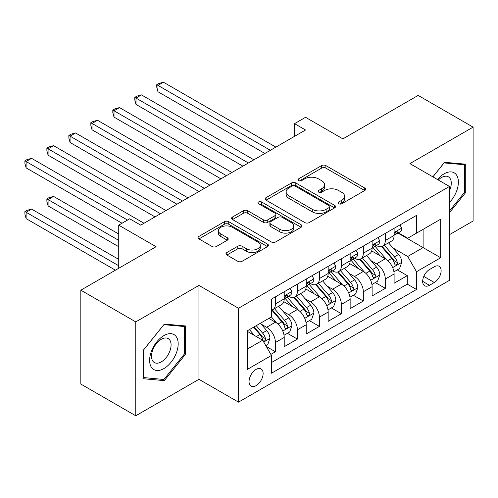 <?xml version="1.0" encoding="UTF-8"?>
<svg xmlns="http://www.w3.org/2000/svg" width="498" height="498" viewBox="0 0 498 498"><rect width="100%" height="100%" fill="white"/><g stroke="black" fill="none" stroke-linecap="round" stroke-linejoin="round"><path stroke-width="0.75" d="M338.777 203.738A2.135 1.233 0 0 0 341.796 203.738L364.717 190.51A3.05 1.762 0 0 0 365.613 189.265A3.05 1.762 0 0 0 364.717 188.02L325.891 165.604A3.05 1.762 0 0 0 321.577 165.604L298.657 178.832A2.135 1.233 0 0 0 298.034 179.703A2.135 1.233 0 0 0 298.657 180.575A2.135 1.233 0 0 0 301.676 180.575L304.645 178.863A9.761 5.634 0 0 1 318.446 178.863L321.683 180.73A9.761 5.634 0 0 1 324.54 184.721A9.761 5.634 0 0 1 321.683 188.705L318.72 190.417A2.135 1.233 0 0 0 318.091 191.288A2.135 1.233 0 0 0 318.72 192.16A2.135 1.233 0 0 0 321.739 192.16L324.702 190.448A9.761 5.634 0 0 1 338.509 190.448L341.746 192.315A9.761 5.634 0 0 1 344.604 196.299A9.761 5.634 0 0 1 341.746 200.283L338.777 201.995A2.135 1.233 0 0 0 338.154 202.867A2.135 1.233 0 0 0 338.777 203.738L338.777 201.995M256.09 385.645A9.948 5.739 120 0 0 262.583 376.886A9.948 5.739 120 0 0 261.058 368.912A9.948 5.739 120 0 0 256.09 369.404A9.948 5.739 120 0 0 249.591 378.169A9.948 5.739 120 0 0 251.117 386.137A9.948 5.739 120 0 0 256.09 385.645M226.883 252.53A3.05 1.762 0 0 0 225.986 253.775A3.05 1.762 0 0 0 226.883 255.02L237.77 261.307A3.05 1.762 0 0 0 242.09 261.307L267.538 246.616A3.05 1.762 0 0 0 268.434 245.371A3.05 1.762 0 0 0 267.538 244.12L228.713 221.703A3.05 1.762 0 0 0 224.399 221.703L198.945 236.401A3.05 1.762 0 0 0 198.055 237.646A3.05 1.762 0 0 0 198.945 238.891L212.104 246.491A3.05 1.762 0 0 0 216.418 246.491L227.312 240.198A3.05 1.762 0 0 0 228.202 238.953A3.05 1.762 0 0 0 227.312 237.708L220.788 233.942A8.161 4.712 0 0 1 218.398 230.611A8.161 4.712 0 0 1 223.434 226.26A8.161 4.712 0 0 1 232.329 227.281L257.889 242.034A8.161 4.712 0 0 1 260.28 245.371A8.161 4.712 0 0 1 255.237 249.722A8.161 4.712 0 0 1 246.348 248.701L242.09 246.242A3.05 1.762 0 0 0 237.77 246.242L226.883 252.53L226.883 255.02M449.476 234.664L473.1 221.025L473.1 127.133L418.158 95.417L342.892 138.867L305.535 117.298L294.542 123.647L305.535 129.99L140.716 225.146L129.723 218.803L118.736 225.146L118.736 268.285M135.767 321.889L135.767 415.78L198.951 379.302L198.951 285.41L135.767 321.889L80.832 290.172L156.098 246.715L118.736 225.146M198.951 285.41L238.505 308.25L449.476 186.451L449.476 280.337L238.505 402.141L238.505 308.25M473.1 127.133L409.916 163.612L449.476 186.451M304.857 222.575A3.05 1.762 0 0 0 309.171 222.575L334.625 207.884A3.05 1.762 0 0 0 335.521 206.639A3.05 1.762 0 0 0 334.625 205.394L295.8 182.971A3.05 1.762 0 0 0 291.486 182.971L266.032 197.669A3.05 1.762 0 0 0 265.135 198.914A3.05 1.762 0 0 0 266.032 200.159L304.857 222.575M259.439 204.205A2.135 1.233 0 0 1 261.612 204.504L261.612 201.964L301.085 224.76A3.05 1.762 0 0 1 301.975 226.005A3.05 1.762 0 0 1 301.085 227.25L275.631 241.941A3.05 1.762 0 0 1 271.317 241.941L232.485 219.525L232.485 217.035A3.05 1.762 0 0 0 231.595 218.28A3.05 1.762 0 0 0 232.485 219.525M232.485 217.035L243.379 210.747A3.05 1.762 0 0 1 247.693 210.747L263.442 219.836A3.05 1.762 0 0 0 267.756 219.836L274.983 215.665A3.05 1.762 0 0 0 275.873 214.42A3.05 1.762 0 0 0 274.983 213.175L258.587 203.707A2.135 1.233 0 0 1 257.964 202.835A2.135 1.233 0 0 1 259.284 201.696A2.135 1.233 0 0 1 261.612 201.964M135.767 415.78L80.832 384.064L80.832 290.172M270.868 354.402L275.425 351.769L266.306 346.508M261.12 324.098L266.635 327.286A12.431 7.177 60 0 1 275.425 342.506L284.215 337.432L284.215 346.695L297.399 339.082L287.402 333.311M283.094 311.412L288.61 314.593A12.431 7.177 60 0 1 297.399 329.819L306.195 324.746L306.195 334.009L319.38 326.395L309.376 320.625M305.069 298.725L310.59 301.906A12.431 7.177 60 0 1 319.38 317.133L328.17 312.059L328.17 321.322L341.354 313.709L331.357 307.932M327.049 286.033L332.564 289.22A12.431 7.177 60 0 1 341.354 304.446L350.144 299.373L350.144 308.636L363.328 301.022L353.331 295.246M349.023 273.346L354.539 276.533A12.431 7.177 60 0 1 363.328 291.76L372.118 286.68L372.118 295.943L385.309 288.33L385.309 279.073A12.431 7.177 -120 0 0 376.513 263.847L370.998 260.659M375.305 282.559L385.309 288.33M284.215 337.432A12.431 7.177 -120 0 0 275.425 322.206L268.833 318.403M306.195 324.746A12.431 7.177 -120 0 0 297.399 309.519L283.81 301.676M328.17 312.059A12.431 7.177 -120 0 0 319.38 296.833L305.784 288.983M350.144 299.373A12.431 7.177 -120 0 0 341.354 284.146L327.765 276.297M372.118 286.68A12.431 7.177 -120 0 0 363.328 271.46L349.739 263.61M434.312 266.76L429.475 269.555A9.636 5.565 120 0 0 423.182 278.046A9.636 5.565 120 0 0 424.663 285.765A9.636 5.565 120 0 0 429.475 285.286L434.312 282.497A9.636 5.565 120 0 0 440.606 274.006A9.636 5.565 120 0 0 439.13 266.287A9.636 5.565 120 0 0 434.312 266.76M247.294 349.104L262.683 340.227L271.472 355.448L271.472 373.214L416.515 289.475L416.515 271.709L407.719 256.489L392.972 247.973M271.472 355.448L247.294 369.404L247.294 330.834L271.472 316.877L271.472 299.117L416.515 215.379L416.515 233.139L440.686 219.182L440.686 257.752L416.515 271.709M288.498 296.26L288.61 296.322A12.431 7.177 60 0 0 294.828 296.939L303.618 291.865A12.431 7.177 -120 0 0 306.195 286.176L306.195 279.067M310.472 283.574L310.59 283.636A12.431 7.177 60 0 0 316.803 284.252L325.592 279.179A12.431 7.177 -120 0 0 328.17 273.489L328.17 266.38M332.446 270.881L332.564 270.949A12.431 7.177 60 0 0 338.777 271.566L347.567 266.492A12.431 7.177 -120 0 0 350.144 260.796L350.144 253.694M354.427 258.194L354.539 258.263A12.431 7.177 60 0 0 360.757 258.879L369.547 253.799A12.431 7.177 -120 0 0 372.118 248.11L372.118 241.007M271.472 362.556L407.283 284.146L407.283 275.643L394.099 283.256L394.099 273.993A12.431 7.177 -120 0 0 385.309 258.767L371.713 250.924M376.401 245.508L376.513 245.576A12.431 7.177 -120 0 0 382.732 246.193A12.431 7.177 -120 0 0 385.309 240.497L385.309 233.394M382.732 246.193L391.521 241.113A12.431 7.177 -120 0 0 394.099 235.423L394.099 228.321M275.425 296.833L275.425 303.936A12.431 7.177 60 0 1 272.854 309.625A12.431 7.177 60 0 1 271.472 310.13M272.854 309.625L281.644 304.552A12.431 7.177 -120 0 0 284.215 298.862L284.215 291.76M297.399 284.146L297.399 291.249A12.431 7.177 60 0 1 294.828 296.939M319.38 271.454L319.38 278.563A12.431 7.177 60 0 1 316.803 284.252M341.354 258.767L341.354 265.876A12.431 7.177 60 0 1 338.777 271.566M363.328 246.08L363.328 253.189A12.431 7.177 60 0 1 360.757 258.879M363.328 291.76L363.328 301.022M341.354 304.446L341.354 313.709M319.38 317.133L319.38 326.395M297.399 329.819L297.399 339.082M275.425 342.506L275.425 351.769M262.683 340.227L247.294 331.344M407.719 256.489L423.107 247.606L423.107 229.335L440.686 219.182M397.939 233.076L440.686 257.752M398.375 232.821L407.719 238.212L416.515 233.139M198.951 379.302L238.505 402.141M294.542 123.647L294.542 136.334M397.286 269.872L407.283 275.643M407.283 284.146L416.515 289.475M449.476 212.696L465.736 192.465L465.736 164.191L444.533 162.298L432.837 176.846M143.131 378.723L164.34 380.615L185.542 354.234L185.542 325.96L164.34 324.067L143.131 350.449L143.131 378.723M464.64 191.836L465.736 192.465M184.447 353.599L185.542 354.234M162.099 379.32L164.34 380.615M339.63 204.043L341.746 202.823A9.761 5.634 0 0 0 344.604 198.839L344.604 196.299M324.54 184.721L324.54 187.254A9.761 5.634 0 0 1 321.683 191.238L319.573 192.458M364.679 190.535L325.891 168.137A3.05 1.762 0 0 0 321.577 168.137L299.51 180.88M334.588 207.903L295.8 185.511A3.05 1.762 0 0 0 291.486 185.511L266.069 200.184M329.234 207.51A2.135 1.233 0 0 0 329.857 206.639A2.135 1.233 0 0 0 329.234 205.767L295.152 186.09A2.135 1.233 0 0 0 292.133 186.09L289.002 187.895A9.761 5.634 0 0 0 286.145 191.879A9.761 5.634 0 0 0 289.002 195.863L312.302 209.316A9.761 5.634 0 0 0 326.103 209.316L329.234 207.51L329.234 210.044A2.135 1.233 0 0 0 329.857 209.172L329.857 206.639M286.145 191.879L286.145 194.419A9.761 5.634 0 0 0 289.002 198.403L289.002 195.863M329.234 210.044L326.103 211.849A9.761 5.634 0 0 1 312.302 211.849L289.002 198.403M232.529 219.55L243.379 213.281L243.379 210.747M275.873 214.42L275.873 216.96A3.05 1.762 0 0 1 274.983 218.205L267.756 222.376A3.05 1.762 0 0 1 263.442 222.376L247.693 213.281A3.05 1.762 0 0 0 243.379 213.281M261.612 204.504L301.041 227.269M279.783 229.273A8.161 4.712 0 0 0 288.678 230.294A8.161 4.712 0 0 0 293.714 225.943A8.161 4.712 0 0 0 291.324 222.606L282.316 217.408A3.05 1.762 0 0 0 278.002 217.408L270.775 221.579A3.05 1.762 0 0 0 269.885 222.824A3.05 1.762 0 0 0 270.775 224.069L279.783 229.273L279.783 231.807A8.161 4.712 0 0 0 288.678 232.827A8.161 4.712 0 0 0 293.714 228.476L293.714 225.943M269.885 222.824L269.885 225.364A3.05 1.762 0 0 0 270.775 226.609L270.775 224.069M279.783 231.807L270.775 226.609M260.28 245.371L260.28 247.904A8.161 4.712 0 0 1 255.237 252.256A8.161 4.712 0 0 1 246.348 251.235L242.09 248.776A3.05 1.762 0 0 0 237.77 248.776L226.92 255.044M218.398 230.611L218.398 233.145A8.161 4.712 0 0 0 220.788 236.482L220.788 233.942M227.269 240.223L220.788 236.482M267.501 246.635L228.713 224.243A3.05 1.762 0 0 0 224.399 224.243L198.988 238.916M393.912 271.821L399.589 268.54L401.786 262.197A8.236 4.756 -120 0 0 398.581 254.459L388.54 242.837M386.529 259.57L375.05 246.286M379.999 255.704L373.338 247.992A19.733 11.392 -120 0 0 372.722 247.307M157.966 142.484L220.925 178.838L114.011 117.111L114.011 110.768L119.508 107.593L231.912 172.495M381.611 246.635L391.77 258.394A8.236 4.756 60 0 1 394.702 264.071L395.3 265.042L396.414 264.886L397.161 263.984L397.342 262.546A8.236 4.756 -120 0 0 394.404 256.875L384.363 245.246M382.209 246.442L393.121 259.078A4.196 2.422 60 0 1 394.179 260.722L397.342 262.546M399.919 224.959L401.786 228.19A8.236 4.756 60 0 1 400.081 231.838L395.904 234.247A8.236 4.756 -120 0 0 397.342 232.348L397.167 231.62L396.14 231.825L394.702 233.873A8.236 4.756 60 0 1 394.099 235.044M270.37 150.29L157.966 85.388L163.456 82.22L275.867 147.115M394.372 234.633L394.404 234.633A8.236 4.756 -120 0 0 395.904 234.247M264.88 153.459L157.966 91.738L157.966 85.388L156.758 84.691L158.955 83.427L163.456 82.22M157.966 91.738L156.758 87.231L156.758 84.691M449.476 202.487A20.2 11.666 120 0 0 458.11 179.056A20.2 11.666 120 0 0 444.091 173.827A20.2 11.666 120 0 0 437.474 179.523M449.476 190.728A13.832 7.987 120 0 0 448.405 176.84A13.832 7.987 120 0 0 441.489 177.525A13.832 7.987 120 0 0 438.29 179.99M432.88 176.871L444.091 162.921L464.64 164.757L464.64 192.153L449.476 211.015M463.277 163.973L464.64 164.757M176.267 353.194A20.2 11.666 120 0 0 171.038 333.679A20.2 11.666 120 0 0 151.529 350.984A20.2 11.666 120 0 0 156.758 370.493A20.2 11.666 120 0 0 176.267 353.194M169.768 351.345A13.832 7.987 120 0 0 168.212 338.609A13.832 7.987 120 0 0 152.83 349.826A13.832 7.987 120 0 0 154.38 362.563A13.832 7.987 120 0 0 169.768 351.345M143.349 377.652L143.349 350.25L163.898 324.69L184.447 326.526L184.447 353.922L163.898 379.482L143.131 377.521M183.083 325.742L184.447 326.526M371.938 284.507L377.615 281.227L379.812 274.884A8.236 4.756 -120 0 0 376.606 267.152L366.565 255.524M364.548 272.263L353.076 258.972M358.018 268.391L351.358 260.678A19.733 11.392 -120 0 0 350.748 259.993M135.991 155.177L198.951 191.525L92.037 129.797L92.037 123.454L97.533 120.286L209.938 185.181M359.637 259.327L369.79 271.08A8.236 4.756 60 0 1 372.728 276.757L373.326 277.735L374.44 277.573L375.187 276.67L375.368 275.232A8.236 4.756 -120 0 0 372.429 269.561L362.388 257.933M360.235 259.134L371.147 271.765A4.196 2.422 60 0 1 372.205 273.408L375.368 275.232M349.957 297.194L355.64 293.913L357.838 287.57A8.236 4.756 -120 0 0 354.626 279.839L344.585 268.21M342.574 284.949L331.102 271.659M336.044 281.077L329.383 273.371A19.733 11.392 -120 0 0 328.773 272.68M114.011 167.863L176.971 204.211L70.062 142.484L70.062 136.141L75.553 132.972L187.964 197.868M337.656 272.014L347.816 283.773A8.236 4.756 60 0 1 350.754 289.444L351.351 290.421L352.466 290.266L353.207 289.357L353.387 287.919A8.236 4.756 -120 0 0 350.455 282.248L340.414 270.626M338.254 271.821L349.166 284.458A4.196 2.422 60 0 1 350.225 286.095L353.387 287.919M327.983 309.881L333.66 306.6L335.857 300.257A8.236 4.756 -120 0 0 332.652 292.525L322.611 280.897M320.6 297.636L309.121 284.352M314.07 293.77L307.409 286.057A19.733 11.392 -120 0 0 306.799 285.366M92.037 180.55L154.996 216.898L48.082 155.177L48.082 148.827L53.579 145.659L165.983 210.554M315.682 284.7L325.841 296.459A8.236 4.756 60 0 1 328.773 302.13L329.377 303.108L330.485 302.952L331.232 302.043L331.413 300.611A8.236 4.756 -120 0 0 328.475 294.934L318.434 283.312M316.28 284.507L327.192 297.144A4.196 2.422 60 0 1 328.25 298.781L331.413 300.611M306.009 322.567L311.686 319.293L313.883 312.943A8.236 4.756 -120 0 0 310.677 305.212L300.636 293.59M298.626 310.322L287.147 297.038M292.096 306.457L285.435 298.744A19.733 11.392 -120 0 0 284.819 298.059M70.062 193.236L122.035 223.241L26.108 167.863L26.108 161.52L31.604 158.345L144.009 223.241M293.708 297.387L303.861 309.146A8.236 4.756 60 0 1 306.799 314.817L307.397 315.794L308.511 315.639L309.258 314.736L309.439 313.298A8.236 4.756 -120 0 0 306.5 307.621L296.459 295.999M294.306 297.194L305.218 309.831A4.196 2.422 60 0 1 306.276 311.474L309.439 313.298M377.945 237.646L379.812 240.876A8.236 4.756 60 0 1 378.107 244.524L373.93 246.933A8.236 4.756 -120 0 0 375.368 245.035L375.193 244.306L374.16 244.512L372.728 246.56A8.236 4.756 60 0 1 372.118 247.73M248.396 162.977L135.991 98.081L141.482 94.906L253.887 159.802M372.398 247.319L372.429 247.319A8.236 4.756 -120 0 0 373.93 246.933M242.9 166.151L135.991 104.424L135.991 98.081L134.777 97.384L136.975 96.114L141.482 94.906M135.991 104.424L134.777 99.917L134.777 97.384M355.97 250.332L357.838 253.569A8.236 4.756 60 0 1 356.132 257.211L351.955 259.62A8.236 4.756 -120 0 0 353.387 257.721L353.213 256.993L352.186 257.198L350.754 259.246A8.236 4.756 60 0 1 350.144 260.417M226.422 175.663L112.803 110.07L115.001 108.801L119.508 107.593M350.418 260.006L350.455 260.006A8.236 4.756 -120 0 0 351.955 259.62M114.011 117.111L112.803 112.604L112.803 110.07M333.99 263.019L335.857 266.256A8.236 4.756 60 0 1 334.152 269.897L329.981 272.306A8.236 4.756 -120 0 0 331.413 270.414L331.238 269.679L330.211 269.885L328.773 271.933A8.236 4.756 60 0 1 328.17 273.109M204.441 188.35L90.829 122.757L93.026 121.487L97.533 120.286M328.443 272.692L328.475 272.692A8.236 4.756 -120 0 0 329.981 272.306M92.037 129.797L90.829 125.297L90.829 122.757M312.016 275.705L313.883 278.942A8.236 4.756 60 0 1 312.178 282.584L308.001 284.999A8.236 4.756 -120 0 0 309.439 283.101L309.264 282.366L308.237 282.571L306.799 284.619A8.236 4.756 60 0 1 306.195 285.796M182.467 201.043L68.855 135.444L71.052 134.174L75.553 132.972M306.469 285.385L306.5 285.385A8.236 4.756 -120 0 0 308.001 284.999M70.062 142.484L68.855 137.983L68.855 135.444M284.034 335.254L289.712 331.979L291.909 325.636A8.236 4.756 -120 0 0 288.703 317.898L278.662 306.276M276.645 323.009L271.391 316.927M270.115 319.143L269.262 318.154M118.736 234.029L53.579 196.411L48.082 199.58L48.082 205.923L118.736 246.715M271.734 310.073L281.887 321.833A8.236 4.756 60 0 1 284.825 327.51L285.422 328.481L286.537 328.325L287.284 327.423L287.458 325.985A8.236 4.756 -120 0 0 284.526 320.314L274.485 308.685M272.331 309.881L283.244 322.517A4.196 2.422 60 0 1 284.296 324.161L287.458 325.985M48.082 205.923L46.874 201.422L46.874 198.883L118.736 240.372M46.874 198.883L49.072 197.613L53.579 196.411M290.041 288.392L291.909 291.629A8.236 4.756 60 0 1 290.203 295.277L286.026 297.686A8.236 4.756 -120 0 0 287.458 295.787L287.29 295.059L286.257 295.264L284.825 297.312A8.236 4.756 60 0 1 284.215 298.483M160.493 213.729L46.874 148.13L49.072 146.866L53.579 145.659M284.489 298.072L284.526 298.072A8.236 4.756 -120 0 0 286.026 297.686M48.082 155.177L46.874 150.67L46.874 148.13M265.864 345.743L267.737 344.666L269.928 338.323A8.236 4.756 -120 0 0 266.723 330.591L260.404 323.27M254.503 335.503L249.417 329.614M248.141 331.83L247.294 330.853M118.736 259.402L31.604 209.098L26.108 212.266L26.108 218.616L115.443 270.19M253.588 327.205L259.912 334.519A8.236 4.756 60 0 1 262.851 340.196L263.448 341.174L264.562 341.012L265.303 340.109L265.484 338.671A8.236 4.756 -120 0 0 262.546 333L256.227 325.68M254.098 326.906L261.263 335.204A4.196 2.422 60 0 1 262.322 336.847L265.484 338.671M26.108 218.616L24.9 214.109L24.9 211.569L118.736 265.745M24.9 211.569L27.097 210.305L31.604 209.098M127.525 220.072L24.9 160.823L27.097 159.553L31.604 158.345M26.108 167.863L24.9 163.356L24.9 160.823M266.635 327.286L275.425 322.206M288.61 314.593L297.399 309.519M310.59 301.906L319.38 296.833M332.564 289.22L341.354 284.146M354.539 276.533L363.328 271.46M376.513 263.847L385.309 258.767M385.309 240.497L394.099 235.423M275.425 303.936L284.215 298.862M297.399 291.249L306.195 286.176M319.38 278.563L328.17 273.489M341.354 265.876L350.144 260.796M363.328 253.189L372.118 248.11M385.309 279.073L394.099 273.993M423.773 276.409L434.312 282.497M422.665 281.351L429.475 285.286M341.746 202.823L341.746 200.283M318.72 192.16L318.72 190.417M321.683 191.238L321.683 188.705M298.657 180.575L298.657 178.832M321.577 168.137L321.577 165.604M325.891 168.137L325.891 165.604M364.717 190.51L364.717 188.02M266.032 200.159L266.032 197.669M291.486 185.511L291.486 182.971M295.8 185.511L295.8 182.971M334.625 207.884L334.625 205.394M312.302 211.849L312.302 209.316M326.103 211.849L326.103 209.316M247.693 213.281L247.693 210.747M263.442 222.376L263.442 219.836M267.756 222.376L267.756 219.836M274.983 218.205L274.983 215.665M301.085 227.25L301.085 224.76M237.77 248.776L237.77 246.242M242.09 248.776L242.09 246.242M246.348 251.235L246.348 248.701M227.312 240.198L227.312 237.708M198.945 238.891L198.945 236.401M224.399 224.243L224.399 221.703M228.713 224.243L228.713 221.703M267.538 246.616L267.538 244.12M392.654 267.594L401.73 262.353M394.404 256.875L398.581 254.459M387.842 260.666L391.77 258.394M401.73 228.096L394.099 232.504M396.277 231.732L397.342 232.348M370.68 280.281L379.756 275.039M372.429 269.561L376.606 267.152M365.862 273.352L369.79 271.08M348.706 292.967L357.782 287.732M350.455 282.248L354.626 279.839M343.888 286.039L347.816 283.773M326.725 305.66L335.808 300.419M328.475 294.934L332.652 292.525M321.913 298.725L325.841 296.459M304.751 318.346L313.827 313.105M306.5 307.621L310.677 305.212M299.933 311.412L303.861 309.146M379.756 240.783L372.118 245.19M374.303 244.425L375.368 245.035M357.782 253.47L350.144 257.883M352.323 257.111L353.387 257.721M335.808 266.162L328.17 270.57M330.348 269.798L331.413 270.414M313.827 278.849L306.195 283.256M308.374 282.484L309.439 283.101M282.777 331.033L291.853 325.792M284.526 320.314L288.703 317.898M277.959 324.098L281.887 321.833M291.853 291.535L284.215 295.943M286.4 295.171L287.458 295.787M263.722 342.033L269.879 338.478M262.546 333L266.723 330.591M256.358 336.573L259.912 334.519"/></g></svg>
